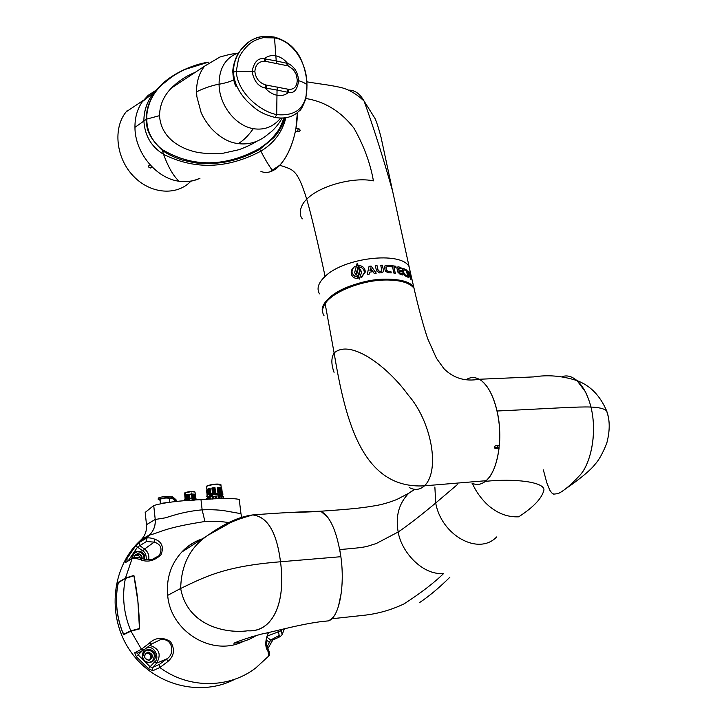 <?xml version="1.0" encoding="UTF-8"?>
<svg xmlns="http://www.w3.org/2000/svg" width="724" height="724" viewBox="0 0 724 724"><rect width="100%" height="100%" fill="white"/><g stroke="black" fill="none" stroke-linecap="round" stroke-linejoin="round"><path stroke-width="1.09" d="M217.942 493.153L217.254 487.279L221.191 487.795M212.829 496.501L212.63 494.754L217.091 494.239L222.612 494.99M215.806 498.854L215.49 496.13L218.349 495.913L219.372 495.886L219.698 498.682M216.63 496.021L216.947 498.8M206.919 492.791L210.367 490.537L209.806 489.614L210.132 488.465L206.919 489.867M210.376 494.148L210.44 491.116L207.218 492.51M210.44 491.116L209.96 490.935M210.449 491.198L207.408 492.383M206.783 492.474L209.942 490.772M210.023 491.433L206.865 493.135M207.335 491.723L210.367 490.537M210.041 491.596L206.992 493.451M207.145 491.849L210.358 490.447M210.512 491.777L207.299 493.171M206.847 492.13L209.888 490.275M210.521 491.858L207.489 493.044M206.711 491.813L209.87 490.112M210.096 492.094L206.937 493.795M207.263 491.062L210.295 489.876M210.114 492.257L207.073 494.112M207.073 491.189L210.286 489.786M210.594 492.438L207.372 493.831M206.765 491.478L209.806 489.614M210.603 492.519L207.562 493.705M206.63 491.153L209.788 489.451M210.177 492.754L207.019 494.456M207.191 490.401L210.213 489.207M210.195 492.926L207.308 494.058L207.136 494.782M213.996 498.936L213.698 496.356L212.594 496.528L212.874 498.99L212.159 496.646L212.44 499.017M221.752 496.021L221.906 498.61L221.598 495.967L220.811 495.913L221.128 498.628M206.783 499.325L207.571 498.429L207.67 499.27M207.589 498.628L207.118 498.972M210.277 499.126L210.032 497.062L207.652 497.65L207.833 499.261M209.399 499.171L209.182 497.288M206.992 490.528L210.204 489.125M210.666 493.098L207.308 494.058M210.675 493.18L207.417 494.51M218.675 498.727L218.349 495.913M223.3 498.565L223.028 496.257L223.155 498.565M223.463 496.691L223.725 498.546M223.68 498.546L223.028 496.257M206.693 490.818L209.734 488.953M210.032 497.062L212.159 496.646M213.698 496.356L215.49 496.13M219.372 495.886L220.811 495.913M221.77 496.184L222.883 496.257M206.231 498.836L207.652 497.65M206.557 490.492L209.716 488.791M218.25 495.922L218.123 494.791L222.648 495.288L222.205 495.831M207.453 497.569L210.702 495.714L207.453 497.569M210.105 495.759L210.702 495.714M210.25 493.415L207.363 494.555L207.127 495.406M222.168 495.506L218.367 494.872L218.485 495.922M207.118 489.741L210.141 488.546M212.023 488.057L214.603 487.677M211.906 488.302L213.471 488.22L212.032 488.139M212.105 488.718L214.684 488.338L211.924 488.474M211.978 488.962L213.553 488.881L212.114 488.8M212.177 489.379L214.757 488.999L211.996 489.134M212.06 489.632L213.625 489.542L212.186 489.46M212.259 490.039L214.838 489.659L212.078 489.795M212.132 490.293L213.707 490.202L212.268 490.13M212.331 490.709L214.91 490.32L212.15 490.456M212.213 490.953L213.779 490.863L212.34 490.791M212.413 491.37L214.992 490.981L212.232 491.116M212.286 491.614L213.861 491.524L212.422 491.451M212.485 492.03L215.064 491.641L212.304 491.777M212.367 492.275L213.942 492.184L212.494 492.112M212.566 492.691L215.146 492.302L212.385 492.438M219.173 490.293L222.078 491.008L217.969 490.175L220.494 490.356M221.987 491.352L222.06 490.845M221.499 490.528L220.187 490.22M217.969 490.175L221.644 490.573M219.091 489.623L221.997 490.347L217.888 489.505L220.413 489.696M221.906 490.691L221.978 490.184M221.417 489.867L220.105 489.56M217.888 489.505L221.562 489.913M219.019 488.962L221.924 489.686L217.815 488.845L220.331 489.035M221.834 490.03L221.906 489.524M221.345 489.207L220.024 488.899M217.815 488.845L221.49 489.252M218.938 488.302L221.408 488.591M221.752 489.379L221.825 488.863M221.263 488.546L217.734 488.184M221.68 488.718L218.883 487.813L221.128 487.895L221.625 488.682M220.214 487.714L221.544 488.066M221.734 492.501L218.205 492.157L221.879 492.546M219.327 491.614L222.232 492.32L218.123 491.496L220.657 491.677M222.132 492.673L222.214 492.157M221.662 491.84L220.349 491.542M218.123 491.496L221.797 491.886M221.58 491.18L218.042 490.836L221.725 491.225M222.06 492.012L219.254 490.953L222.15 491.659M211.155 495.288L212.639 494.881M212.675 495.18L210.82 495.56M207.263 497.198L210.394 495.343M210.376 495.216L211.218 495.162M214.612 487.759L213.453 488.048M213.471 488.22L214.684 488.338M214.693 488.419L213.535 488.709M213.553 488.881L214.757 488.999M214.766 489.08L213.607 489.37M213.625 489.542L214.838 489.659M214.847 489.741L213.689 490.039M213.707 490.202L214.91 490.32M214.919 490.401L213.761 490.7M213.779 490.863L214.992 490.981M215.001 491.062L213.842 491.361M213.861 491.524L215.064 491.641M215.073 491.723L213.915 492.021M213.942 492.184L215.146 492.302M215.155 492.383L212.575 492.773M213.996 492.682L214.087 493.469L212.53 493.705L212.44 492.935M219.39 493.144L219.408 492.275L222.313 492.981M218.033 490.745L219.191 490.456M217.96 490.085L219.119 489.795M217.879 489.424L219.037 489.134M217.806 488.763L218.956 488.474M217.725 488.103L218.883 487.813M218.865 487.641L221.263 487.94M219.408 492.275L218.205 492.157M218.186 492.076L219.345 491.777M218.114 491.415L219.272 491.116M219.254 490.953L218.042 490.836M221.327 487.931L217.653 487.442L221.345 487.94M206.666 490.094L210.132 488.465M214.186 487.641L211.96 487.976M214.947 487.424L215.634 493.306M217.254 487.279L217.924 487.388M209.942 488.401L211.019 494.003M210.847 493.786L212.503 493.451M207.109 489.297L210.186 488.166M146.022 650.433L147.796 649.971C154.511 651.51 156.004 655.211 152.293 661.102L150.945 661.944M154.728 655.501C153.968 651.763 151.732 649.89 148.031 649.871L144.71 651.301L142.628 656.695C143.397 660.442 145.633 662.324 149.343 662.333L152.529 660.994L154.728 655.501M134.592 552.747L137.451 551.742C141.995 552.104 144.176 554.584 143.986 559.172M144.176 559.218L144.293 557.199C143.542 553.552 141.343 551.679 137.678 551.579L133.714 553.57L132.329 558.104L133.379 557.806M134.012 557.598L135.089 554.928L137.66 553.697C140.664 553.914 142.148 555.543 142.121 558.584M148.9 660.424C143.334 658.125 143.035 655.311 148.013 651.98C153.56 654.27 153.859 657.093 148.9 660.424M142.32 656.686C142.918 665.284 156.465 663.917 155.235 655.419C154.646 646.867 141.135 648.161 142.32 656.686M149.189 643.301L151.651 643.989L160.176 639.808C172.9 637.138 175.271 654.351 166.755 658.903L167.678 661.646C174.285 656.034 175.217 649.347 170.475 641.582C162.574 636.794 155.47 637.373 149.189 643.301L141.433 649.247L130.963 631.174L123.56 634.686C116.446 617.608 114.663 600.187 118.211 582.422L125.469 578.06L131.994 558.883C133.533 558.05 136.32 558.313 140.356 559.661C147.524 562.629 154.429 560.973 161.081 554.693C164.04 546.828 161.841 541.624 154.465 539.063C150.456 537.724 147.66 537.498 146.085 538.385L149.497 535.045C160.511 532.52 163.172 528.013 204.919 521.497C214.612 520.827 223.2 521.76 229.01 522.565M144.646 559.326L144.791 557.1C144.221 548.774 130.854 549.751 132.021 558.059L132.085 558.503M125.379 562.648L132.374 558.34L125.379 562.648L126.238 559.562L135.506 546.122L137.506 547.127L146.429 541.507L154.185 542.131C161.018 544.222 162.692 548.711 159.19 555.607L152.348 559.362M134.257 557.534L135.126 555.426L137.533 554.222C140.157 554.385 141.506 555.797 141.578 558.448M147.877 652.469C151.968 653.401 152.891 655.663 150.646 659.256L148.682 660.08C144.61 659.184 143.678 656.93 145.868 653.338L147.877 652.469M279.645 636.867L272.957 639.971L270.722 639.989L267.138 646.713M268.369 632.495C264.975 640.812 264.903 647.175 268.161 651.582L268.541 656.188L255.816 667.917C229.092 688.696 188.548 688.986 159.859 667.519L152.855 670.714L152.529 667.555L150.112 666.777L138.32 655.093L137.678 653.048M277.554 630.468L278.396 631.826L281.283 630.685L280.668 629.753M284.378 628.875L282.125 634.658L281.283 630.685M268.242 649.283L268.161 651.582M146.945 647.899L147.913 647.745C154.23 645.618 160.212 658.116 154.665 661.881L156.646 663.121L166.755 658.903L159.524 664.306L159.859 667.519L167.678 661.646M128.311 560.657L137.506 547.127L142.909 551.027C145.298 552.294 146.411 555.154 146.239 559.607M243.508 641.337C212.747 657.12 170.538 631.889 167.678 595.363C166.185 578.458 170.891 564.014 181.787 552.041C187.299 546.276 193.742 542.05 201.136 539.353C193.77 542.041 187.344 546.249 181.842 551.978C170.936 563.924 166.203 578.349 167.66 595.237C170.448 631.817 212.711 657.148 243.517 641.337M251.047 637.002L251.807 636.459M130.963 631.174L139.479 628.912L137.895 601.345L133.886 575.426L133.116 575.933M142.465 558.738L140.356 559.661M148.682 559.77C149.416 555.408 148.031 551.833 144.519 549.045L154.185 542.131L154.465 539.063M155.162 519.488L164.701 517.941C168.24 517.352 180.774 511.805 202.141 509.841C212.385 509.497 220.603 509.931 226.793 511.153L240.956 513.678L239.246 499.442C233.499 498.094 220.739 498.166 200.982 499.669C179.814 500.565 164.058 502.519 153.723 505.533L145.189 512.42L146.492 524.683L155.162 519.488C155.615 525.362 153.859 530.402 149.904 534.593L140.845 540.004L138.203 542.566C110.772 569.942 107.071 618.513 130.944 651.935C154.556 685.556 200.892 697.194 234.956 679.184M153.723 505.533L155.226 519.443C155.678 525.425 153.85 530.529 149.768 534.746L149.425 535.081M135.261 555.281L138.447 555.326L140.519 558.132M146.239 653.057L146.827 652.948C150.909 653.872 151.823 656.134 149.578 659.718L149.207 659.989M270.64 643.455L266.387 639.962M152.855 670.714L148.375 668.614L154.665 661.881M148.375 668.614L136.311 656.659L142.628 650.505M136.311 656.659L134.7 652.74L137.65 653.066L143.515 650.052M118.808 582.377L118.211 582.422M133.886 575.426L125.469 578.06M126.238 559.562L128.7 560.43M135.506 546.122L139.298 542.448L139.632 545.516L144.519 549.045L142.909 551.027M146.492 524.683C146.954 530.43 145.28 535.344 141.47 539.407L140.845 540.004M192.322 500.248L194.72 500.076M192.104 497.949L195.996 498.393L192.141 497.922M191.978 497.451L195.715 497.976L191.905 497.732L191.833 497.153L195.598 497.352M191.588 493.994L195.435 494.248L191.598 494.121M192.032 497.949L192.15 499.632M191.905 497.732L191.833 497.153M191.824 497.062L195.643 497.307L191.824 497.062L191.76 496.483L195.525 496.682M191.751 496.402L195.561 496.646L191.751 496.402L191.688 495.822L195.444 496.021M195.516 495.397L195.489 495.985L191.679 495.732L191.607 495.153L195.371 495.352M195.453 494.736L195.417 495.325L191.598 495.071L191.534 494.492L195.299 494.691M189.055 494.329L185.525 495.669L185.797 494.999L191.489 494.076M186.023 495.659L189.055 494.945L185.525 495.669M185.534 495.75L189.109 494.791L189.172 495.379L186.041 495.822M185.606 496.411L189.181 495.46L189.245 496.04L185.679 496.999L186.095 496.32L185.597 496.329M186.168 496.99L189.208 496.275L185.679 496.999M185.688 497.08L189.254 496.121L189.317 496.709L186.186 497.153M186.24 497.65L189.326 496.791L189.398 497.37L186.258 497.813M186.321 498.32L189.362 497.605L185.824 498.32M185.833 498.411L189.407 497.46L189.471 498.04L186.122 498.89M189.48 498.302L191.941 498.04M191.326 492.963L191.055 493.777L191.851 493.714M194.783 491.849C192.385 491.153 189.199 491.406 185.226 492.61L185.344 495.27L185.797 494.999M192.358 500.221L192.023 498.365L195.869 498.646L196.059 499.46L194.303 499.261L196.132 499.56L192.439 499.406L192.53 500.23M191.833 493.641L191.389 492.999L191.851 493.623M191.914 497.813L195.661 497.994M195.435 494.248L191.525 494.401M195.661 496.239L191.806 495.949M195.733 496.908L191.887 496.619M195.806 497.569L191.869 497.189M195.417 497.958L193.923 497.868M192.159 499.533L194.267 499.261M188.331 500.537L189.471 499.85L189.272 500.465M189.724 500.429L189.398 499.614L185.063 500.791L189.643 499.795L189.362 498.212L189.471 500.447M192.041 500.266L192.168 499.623L192.24 500.248M195.887 498.61L196.014 499.307M189.507 498.628L185.127 500.139L185.19 500.718M195.561 495.415L191.607 495.153M191.679 495.732L195.58 495.578M195.489 494.745L191.534 494.492M191.598 495.071L195.507 494.917M189.507 498.537L191.996 498.275M185.172 500.537L184.566 500.212C184.575 499.623 186.186 499.062 189.398 498.537M186.113 496.483L189.136 495.605L186.095 496.32M185.959 495.153L188.982 494.275L185.941 494.99M184.656 493.017L184.855 496.239M184.864 496.32L184.928 496.899M184.937 496.99L185 497.569M185.027 498.429L185.009 497.65M185.1 499.089L185.091 498.311M184.548 500.085L184.53 499.886C184.53 499.289 186.14 498.727 189.362 498.212M185.941 498.945L186.34 498.483M185.435 499.126L185.091 492.691M184.81 492.845L185.118 492.655C189.462 491.315 192.756 491.107 195.009 492.039L195.028 492.157M176.213 501.56L176.004 499.714L172.746 496.908L170.909 496.854C167.298 495.931 163.09 496.32 158.275 498.021L158.23 499.614M160.004 500.266L158.42 499.352C163.235 497.65 167.452 497.261 171.054 498.175L169.461 499.207M171.036 497.976L170.927 496.936L171.036 497.931L172.855 497.904L175.027 499.768L174.421 500.248L172.249 498.384L170.991 498.456M160.366 503.551L160.058 499.252C163.615 497.994 166.719 497.714 169.371 498.384L169.38 498.483M161.407 503.37L167.534 502.492M162.819 503.144L166.113 502.673M175.235 501.651L175.027 499.768M174.584 501.714L174.421 500.248M118.763 582.404L125.397 578.422L133.958 575.743C137.379 592.277 139.216 609.88 139.479 628.541L130.809 630.83L124.048 634.043L122.682 632.287C116.691 616.739 115.071 600.92 117.831 584.82L118.763 582.404M139.479 628.541L138.32 629.147M313.076 511.75L289.03 512.701M167.678 595.363L180.674 588.458C181.217 564.611 190.421 546.819 208.259 535.072C224.54 523.334 239.354 516.619 252.703 514.927C267.464 516.556 276.731 532.176 280.496 561.779L340.877 556.702C336.85 531.307 330.153 516.149 320.768 511.225L314.08 511.678M180.674 588.458C187.534 626.061 225.798 633.663 247.708 630.794C272.821 632.667 286.134 602.259 280.496 561.779C276.785 532.339 267.518 516.719 252.703 514.927C239.282 516.655 224.467 523.371 208.259 535.072C190.448 546.738 181.253 564.539 180.674 588.458C204.829 576.992 224.15 566.268 280.496 561.779C286.143 603.119 272.686 632.251 247.78 630.785C226.069 633.771 187.444 625.998 180.674 588.458M457.233 484.718L435.721 502.99C420.065 516.031 407.558 525.705 398.173 532.004L376.118 543.597C365.819 546.403 370.634 547.063 339.737 549.561L340.868 556.702C345.194 586.938 338.923 617.907 328.452 620.884L324.795 621.246M327.972 517.515L320.768 511.225C345.71 509.479 360.814 508.293 374.86 505.75C381.385 504.746 388.679 502.673 396.734 499.533L408.689 493.316C398.879 503.424 395.376 516.321 398.173 532.004C401.476 552.53 423.323 575.824 443.74 573.399C434.382 582.621 421.196 592.766 404.182 603.816C391.213 610.006 377.593 613.852 363.321 615.355L331.755 618.767L328.452 620.884C306.026 622.513 274.794 631.518 261.409 634.106C249.355 637.401 240.178 640.441 233.861 643.211C242.051 642.387 249.581 639.79 256.441 635.401M419.775 602.44C429.115 596.223 439.142 587.816 449.857 577.245C439.296 587.689 429.269 596.087 419.775 602.44L419.775 602.44M608.142 416.173L606.621 410.825C604.087 408.626 598.875 407.368 590.974 407.051C597.807 435.242 589.816 464.301 580.34 474.781C570.82 485.071 563.335 491.361 557.896 493.659L553.679 494.139L551.715 492.863L549.806 490.202L546.765 482.618L543.353 469.876M566.249 488.266C568.123 487.343 589.354 472.301 595.146 464.193C598.857 460.211 602.712 453.287 606.712 443.396C610.061 430.88 610.033 420.029 606.631 410.834C600.015 395.494 590.151 385.43 577.01 380.625C571.797 376.299 566.928 374.969 562.421 376.616C567.028 374.987 571.888 376.326 577.01 380.625C583.091 386.055 587.743 394.861 590.974 407.051C577.888 406.526 555.969 408.218 497.062 411.006C503.56 438.228 497.65 472.428 485.379 481.351C514.809 478.311 543.914 481.903 543.977 489.831C542.176 498.049 533.751 507.035 518.701 516.809C509.017 517.244 499.994 514.348 491.641 508.112C483.949 502.637 475.614 491.677 472.491 483.424M472.021 483.207C476.618 485.306 481.071 484.682 485.379 481.351M497.062 411.006C493.732 396.969 488.763 387.078 482.148 381.322M557.896 493.659C563.372 491.343 570.847 485.044 580.349 474.772C589.897 464.645 597.734 434.454 590.974 407.051C590.449 404.381 586.893 393.865 585.092 391.331L577.01 380.625C562.331 375.856 547.896 374.616 533.715 376.905L479.152 379.258C492.157 385.648 502.121 417.477 499.325 445.459L495.795 445.658C494.049 446.599 493.913 447.55 495.379 448.509L499.035 448.301C497.044 463.704 492.745 474.51 486.148 480.7L424.499 485.822C362.525 489.487 345.502 421.35 334.117 352.959C331.139 357.792 331.121 364.253 334.063 372.353C331.121 364.235 331.139 357.774 334.117 352.959L325.13 303.664C332.723 291.672 362.335 280.025 386.127 279.989C400.191 280.007 409.476 282.74 414.01 288.197L415.694 295.573M496.664 536.937C478.6 555.987 441.368 535.416 435.721 502.99L434.871 486.999M331.755 618.767L333.61 616.667M338.398 606.649L341.348 592.404M339.737 549.561L339.456 548.113M408.689 493.316L414.445 489.243M424.499 485.822C440.5 470.392 431.404 421.196 407.992 394.761C388.761 367.901 350.959 338.253 334.117 352.959C351.059 338.352 388.417 367.593 407.992 394.761C431.622 421.431 440.355 470.6 424.499 485.822C419.884 489.904 414.789 490.483 409.223 487.533M494.356 447.613L497.659 447.423L499.035 448.301M497.85 445.541L497.659 447.423M385.937 279.129C354.561 278.948 317.546 298.804 322.678 312.171C321.592 307.673 323.89 302.858 329.565 297.727C348.506 279.401 405.006 272.595 413.811 287.356C409.286 281.889 399.992 279.147 385.937 279.129M415.504 294.731L413.811 287.356L415.504 294.731M472.03 483.216C476.926 485.433 481.632 484.591 486.148 480.7M466.238 379.638C470.392 377.014 474.691 376.887 479.143 379.258C465.215 381.729 453.486 378.218 443.957 368.706L436.436 358.271L427.929 339.212C424.345 329.492 418.182 306.922 414.01 288.197L408.924 266.278C400.055 251.11 343.855 257.762 325.094 276.414C318.288 282.849 316.424 288.659 319.501 293.853M325.13 303.664C322.162 308.116 321.791 312.098 324.008 315.619M357.765 276.939L356.651 274.369L358.651 267.201L359.801 269.853L357.765 276.939M359.285 279.129L358.48 276.785L360.38 269.699L361.529 272.496L359.285 279.129M355.909 274.785L354.651 272.423L357.131 263.427L358.181 266.26L355.909 274.785M358.823 265.427C363.059 265.979 365.186 268.233 365.213 272.188L361.032 277.672L364.335 272.794C364.262 269.428 362.434 267.446 358.86 266.875L358.823 265.427L358.887 266.875M380.706 265.219L382.326 265.183L383.503 270.423L383.267 271.708L381.666 272.767L379.412 272.894L376.48 270.812L375.313 265.563L376.978 265.427L378.236 270.631L380.453 271.672L381.82 270.142L380.706 265.219M406.988 275.672L407.277 276.912L405.159 275.907L403.159 273.518L402.273 269.627L403.44 268.459L405.558 269.482L405.847 270.722L404.046 269.844L403.476 271.084L403.865 272.767L405.187 274.803L406.988 275.672L407.069 276.803M402.372 273.744L402.662 274.993L400.11 274.269L397.802 272.052L396.915 268.151L398.399 266.803L400.951 267.536L401.232 268.776L399.069 268.142L398.363 269.717L401.657 270.631L401.956 271.916L398.662 271.011L400.209 273.12L402.372 273.744L402.481 274.939M384.326 266.559L386.553 265.228L389.53 265.4L389.811 266.649L387.204 266.495L385.946 267.59L386.562 270.296L388.336 271.491L390.951 271.645L391.232 272.903L388.245 272.731L385.394 271.292L384.326 266.559M374.19 273.391L373.023 271.681L369.647 272.17L369.276 274.097L367.213 274.468L369.05 266.332L371.086 266.043L376.227 273.165L374.19 273.391M390.001 265.437L395.82 266.233L396.109 267.473L393.91 267.111L395.34 273.346L393.937 273.165L392.517 266.921L390.281 266.685L390.001 265.437M406.218 269.844L407.06 270.378L407.775 273.446L409.187 274.477L408.481 271.409L409.16 271.998L410.87 279.41L409.485 275.772L408.074 274.74L408.779 277.799L407.929 277.283L406.218 269.844M357.783 278.469C354.57 278.532 352.443 277.192 351.421 274.45C350.66 271.029 351.918 268.287 355.185 266.224C352.606 268.07 351.611 270.396 352.19 273.201L354.054 275.925L357.348 277.021L357.783 278.469M410.671 273.799L392.571 190.955C382.924 156.954 373.43 127.008 364.091 101.089C359.873 93.568 354.624 89.921 348.344 90.156C354.624 89.921 359.873 93.568 364.091 101.089C373.43 127.008 382.924 156.954 392.571 190.955L381.059 137.361C378.878 128.953 376.851 122.637 374.978 118.401L364.091 101.089C355.846 93.224 347.258 88.509 338.316 86.952C326.433 84.5 323.782 84.645 306.795 81.821M358.651 267.201L356.697 274.441L357.258 276.17M359.62 268.794L358.679 267.283M360.38 269.699L359.43 272.821M359.466 272.903L358.516 276.867L359.004 278.622M361.412 271.509L360.407 269.79M357.131 263.427L354.706 272.496L355.312 274.052M357.882 264.785L357.167 263.509M364.308 271.753L364.344 272.885L361.891 277.202M365.231 271.156C364.652 267.78 362.525 265.898 358.851 265.518M383.503 270.423L382.326 265.183M380.733 265.31L382.254 265.274M381.548 271.048L379.756 271.753L378.082 270.351M378.037 270.45L376.978 265.427M375.331 265.654L376.942 265.518M383.141 271.907L383.43 270.514M405.187 274.803L406.825 275.744M405.033 274.885L403.711 272.848L403.639 269.925M405.648 270.613L405.558 269.482M403.44 268.459L405.404 269.554M403.286 268.541L402.752 268.586M400.209 273.12L402.227 273.826M400.082 273.21L398.662 271.011M401.775 271.862L401.657 270.631M398.363 269.717L401.512 270.713M398.236 269.808L398.544 268.305M401.06 268.722L400.951 267.536M398.399 266.803L400.806 267.618M398.272 266.885L397.476 267.066M386.553 265.228L389.53 265.4M386.462 265.319L384.589 266.106M391.114 272.894L390.951 271.645M388.336 271.491L390.851 271.735M388.254 271.581L386.562 270.296M386.48 270.387L385.946 267.59M385.874 267.69L386.2 266.984M389.693 266.64L389.431 265.491M376.127 273.174L371.086 266.043M369.05 266.332L371.068 266.133M369.032 266.423L367.231 274.468M395.956 267.446L395.82 266.233M390.028 265.545L395.702 266.323M395.195 273.328L393.91 267.111M407.775 273.446L407.06 270.378M406.897 270.45L406.264 270.043M408.562 277.663L408.074 274.74M410.626 279.192L409.16 271.998M407.603 273.518L409.187 274.477M357.375 277.102L353.113 275.029M354.298 266.875C351.701 269.002 350.76 271.554 351.484 274.523L352.516 276.441M372.181 270.45L369.901 270.876L370.462 267.943L372.181 270.45L369.91 270.785M269.663 171.932L279.79 165.208C287.021 157.262 292.224 145.94 295.392 131.243L299.148 131.786L300.179 130.347L299.537 129.071L295.935 128.365L297.374 112.591C297.437 137.614 285.609 164.8 272.64 170.764C268.486 172.81 264.577 173 260.912 171.344M305.881 98.509C324.922 101.595 340.923 111.442 353.882 128.058C363.756 145.406 370.272 163.009 373.421 180.864C353.276 176.575 319.193 186.095 306.741 199.227C296.931 167.841 292.921 169.995 279.79 165.208M298.161 128.763L297.682 131.406L295.419 131.135M302.351 218.847C298.252 214.313 300.514 204.738 306.741 199.227C311.582 215.662 319.483 249.961 325.094 276.414M306.985 85.441L306.922 85.025C307.356 106.636 297.274 116.501 276.686 114.618C259.074 111.116 237.164 91.749 236.268 71.251L252.052 71.54C254.043 61.965 258.097 57.703 264.215 58.753L276.224 60.97L274.514 37.892C293.673 40.996 307.374 64.346 306.922 85.025C306.324 83.731 303.564 82.283 298.641 80.681C298.197 75.875 296.885 71.948 294.695 68.907C292.053 65.775 289.709 63.974 287.681 63.504C284.387 59.431 280.505 56.879 276.016 55.866C271.699 54.997 267.762 55.965 264.215 58.753L264.912 61.223C258.694 61.341 255.355 64.78 254.875 71.549C255.708 78.373 259.273 82.826 265.563 84.916L288.813 89.369C294.279 89.55 297.093 86.382 297.274 79.866L296.234 74.581L293.446 69.676L288.125 65.893L264.912 61.223M276.776 63.404L276.224 60.97L286.713 63.223L287.681 63.504L288.125 65.893M297.274 79.866L298.641 80.681C297.356 89.767 293.98 93.677 288.532 92.419L277.048 90.093L276.686 114.618L275.147 117.496C262.577 114.057 257.346 111.134 247.065 101.116C238.44 91.83 233.924 82.192 233.517 72.183L232.92 73.721C233.535 80.129 234.612 84.436 236.151 86.636M277.446 87.07L277.048 90.093L265.02 87.939C268.595 91.903 272.64 94.346 277.138 95.287C281.473 96.084 285.274 95.125 288.532 92.419L288.813 89.369M254.875 71.549L252.052 71.54C253.997 81.088 258.323 86.554 265.02 87.939L265.563 84.916M263.789 36.354C253.653 37.585 245.635 42.598 239.725 51.395L239.698 51.431C235.4 58.201 233.336 65.115 233.517 72.183L236.268 71.251L238.513 58.97C239.644 55.44 243.21 49.902 248.341 44.979C251.97 41.53 256.92 39.105 263.183 37.702L274.514 37.892L273.12 36.806M299.066 111.025C293.265 116.953 285.292 119.107 275.147 117.496M233.671 79.622C231.952 81.115 227.083 82.663 219.073 84.265C211.562 85.188 198.168 90.509 196.566 92.084L196.675 87.541C197.353 79.151 199.978 72.029 204.566 66.174L219.996 56.979C228.875 54.481 234.35 53.359 236.413 53.621L236.413 53.621C224.874 58.915 219.091 69.124 219.073 84.265C219.082 104.283 234.739 125.551 253.282 128.682C264.332 130.392 273.473 126.836 280.695 118.03M238.748 52.816L236.422 53.621L237.934 54.119M282.242 118.003C277.907 125.333 273.373 130.564 268.64 133.723C259.599 141.687 249.481 144.99 238.277 143.624C228.621 142.528 219.453 137.261 210.775 127.831C206.213 122.211 202.982 117.053 201.064 112.365L196.883 96.717L196.566 92.084M195.145 72.391C186.24 75.92 178.339 81.142 171.434 88.038C163.678 95.93 159.705 105.134 159.524 115.659L146.746 119.08L146.791 116.003C146.954 111.369 148.257 106.084 150.71 100.156C153.217 94.844 156.646 89.984 160.981 85.55C174.547 73.115 190.24 65.422 208.05 62.463M257.02 141.171C252.468 144.067 246.477 146.9 239.047 149.678L223.399 153.171C216.458 154.149 208.041 153.922 198.15 152.493C178.557 148.646 160.819 136.755 159.524 115.659M146.909 122.148L146.746 119.08L146.637 122.13C146.203 130.564 151.343 139.886 162.049 150.094C166.81 153.814 173.416 157.09 181.878 159.923C191.371 162.212 196.819 163.262 198.231 163.072C205.507 163.19 228.141 166.855 259.753 149.379L260.857 151.171C227.119 168.918 194.656 169.959 163.488 154.284L162.221 149.578C152.809 141.931 147.705 132.782 146.909 122.148L146.637 122.13M283.835 117.903C281.998 123.795 279.726 128.564 277.021 132.202L272.695 137.578L266.613 143.343L259.264 148.637C225.028 167.226 192.675 167.543 162.221 149.578M163.488 154.284C151.343 146.8 144.809 135.723 143.904 121.053L146.483 119.188L146.529 116.238C146.655 108.048 149.814 99.604 155.995 90.916L160.809 85.378C171.914 73.803 192.928 64.391 208.385 62.164L183.688 69.848L174.629 74.644L160.981 85.55M284.767 117.804C283.645 122.736 281.048 128.085 276.984 133.868L273.971 137.551L259.753 149.379L259.264 148.637M199.978 178.249C193.634 181.299 186.692 182.303 179.163 181.253C156.375 178.511 134.881 152.655 134.954 127.343L143.904 121.053C143.868 110.718 147.153 101.297 153.741 92.799L162.131 84.002L155.995 90.916M285.889 117.65C282.351 131.994 274.007 143.171 260.857 151.171C264.948 159.153 268.876 165.678 272.64 170.764M155.28 90.744L148.23 95.306L142.438 101.595C137.361 108.817 134.872 117.397 134.954 127.343M179.163 181.253C173.588 176.403 168.375 167.425 163.543 154.321M143.895 120.917C143.832 110.663 147.108 101.242 153.741 92.654L164.927 81.586M150.121 165.045L151.207 166.058M152.158 167.027L150.529 167.977L148.918 167.344L148.583 165.95L150.212 165M199.634 178.303C193.489 181.199 186.801 182.167 179.57 181.226M142.682 101.414L143.633 100.165L126.166 111.822C112.781 128.157 116.039 158.013 133.252 175.95C150.293 194.086 176.783 196.15 190.837 181.253M127.279 110.501L126.166 111.822M220.503 484.7C219.254 483.922 216.349 483.876 211.806 484.546M220.947 485.171L215.788 484.419L211.734 484.881C208.24 485.523 206.53 486.175 206.575 486.863L206.892 489.569M209.915 497.089L210.15 499.135M208.838 499.207L208.621 497.379M206.222 498.7L206.295 499.352M221.263 487.849L220.929 484.999C221.354 484.039 218.295 483.894 211.77 484.546L207.182 485.931M159.524 664.306L152.529 667.555L156.646 663.121C161.497 654.478 159.271 648.586 149.986 645.428M267.192 636.088L278.396 631.826L279.211 635.446L270.722 639.989L266.866 637.211M282.125 634.649L280.387 636.514L278.125 636.532M151.488 644.125L144.429 649.582L141.433 649.247L134.7 652.74M146.429 541.507L146.085 538.385L139.298 542.448M200.982 499.669L202.141 509.841L204.919 521.497M185.254 500.773L189.407 499.859M184.837 495.669L184.747 493.008L191.199 491.623L195.009 492.039L195.254 494.166M192.403 499.298L194.303 499.261M172.249 498.384L172.855 497.904M171.434 496.99L171.543 497.985M130.809 630.83C123.686 613.699 121.876 596.223 125.397 578.422M125.107 633.952L124.048 634.043M495.506 448.509L494.411 447.803M297.184 131.442L298.641 131.813M265.789 61.332L265.283 58.888M286.713 63.223L287.328 65.667M288.016 89.233L287.555 92.247M266.097 88.156L266.441 85.097M238.277 143.624C243.463 140.547 248.468 135.569 253.282 128.682M151.714 166.583L150.529 167.977M221.87 494.42L221.797 493.849M206.24 499.352L206.168 498.791M222.648 495.288L222.594 494.818M222.259 496.266L222.15 495.352M222.386 493.632L222.286 492.818M211.77 484.546C207.408 485.587 205.67 486.311 206.557 486.727M159.144 555.661L154.8 558.584M268.885 655.817C270.016 655.528 269.898 653.537 268.55 649.844C265.925 647.6 265.482 636.079 269.011 632.36M151.651 643.989L152.692 643.138M132.374 558.34C134.727 557.009 137.913 557.082 141.931 558.566C148.954 560.675 154.701 559.688 159.19 555.607M241.698 517.171L240.956 513.678M138.203 542.566L147.216 537.226L149.497 535.045L141.47 539.407M150.646 659.256L149.578 659.718M272.767 640.097L267.889 648.586M201.58 539.081C193.923 541.76 187.344 546.059 181.842 551.978M196.023 499.451L195.942 498.682M170.909 496.854L171.054 498.175M169.371 498.384L169.796 502.23M206.729 496.175L207.173 495.37C210.123 493.144 224.015 492.365 222.929 494.23L222.63 495.098M210.575 495.198L212.63 494.782M206.756 496.329L207.227 496.89M181.787 552.041L208.259 535.072L227.11 524.583C230.476 522.085 239.001 518.873 252.703 514.927C277.002 513.026 299.691 511.787 320.768 511.225M414.915 489.297L408.716 493.288M495.379 448.509L494.456 447.912M297.682 131.406L299.148 131.786M296.234 74.581L293.446 69.676M239.698 51.431C245.572 44.236 250.522 40.019 254.558 38.797C258.26 36.517 264.767 35.929 274.079 37.005C283.808 39.739 291.238 44.662 296.369 51.775C300.695 56.499 306.605 70.671 306.976 85.142M299.075 111.016C300.614 110.709 302.876 106.573 305.854 98.6L306.976 85.133M239.725 51.404C236.06 55.223 232.069 68.029 232.902 73.115M156.058 90.826L153.741 92.799M204.566 66.174L171.434 88.038M153.741 92.654L142.438 101.595"/></g></svg>
